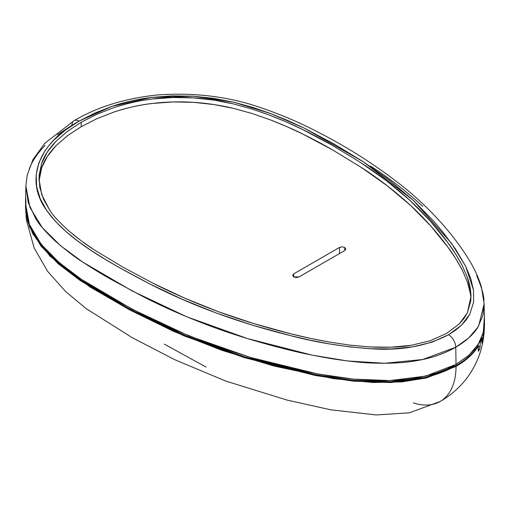 <?xml version="1.0" encoding="UTF-8"?>
<svg xmlns="http://www.w3.org/2000/svg" width="510" height="510" viewBox="0 0 510 510"><rect width="100%" height="100%" fill="white"/><g stroke="black" fill="none" stroke-linecap="round" stroke-linejoin="round"><path stroke-width="0.76" d="M164.303 344.129L206.059 367.085M484.494 322.696L482.383 342.414L481.854 343.185L482.033 337.709L480.261 341.859L480.261 342.669L482.033 338.512L480.261 342.669L479.986 347.552L478.546 351.09L478.214 350.746L478.374 345.27C473.975 352.652 466.529 359.429 456.029 365.6L425.582 377.355L390.762 381.748L353.417 380.339L315.384 374.703L244.392 356.853L183.97 335.038L130.26 309.391L80.076 279.639L58.306 263.045L40.915 245.195L29.529 226L25.506 205.167M484.5 324.041L484.5 324.086C484.321 338.002 481.752 350.376 476.799 361.207C473.503 368.641 469.225 375.481 463.966 381.741C457.151 389.729 449.221 396.302 440.162 401.472A76.596 44.223 -120 0 0 456.029 366.409L426.411 377.967L401.982 381.882L372.906 382.5L333.476 378.624L274.329 366.135L222.15 350.427L173.7 331.417L130.126 310.125L89.83 286.869L50.088 256.23L33.003 234.166L27.521 220.894L25.5 206.563L29.529 226.803L40.915 245.998L58.306 263.855L80.076 280.443L130.26 310.201L183.97 335.841L244.392 357.663L315.384 375.507L353.417 381.148L390.762 382.551L425.582 378.165L456.029 366.409L456.029 365.6L456.029 366.409C466.095 360.621 473.548 353.844 478.374 346.073C473.548 353.838 466.102 360.621 456.029 366.409A76.596 44.223 60 0 1 440.162 401.472A76.596 44.223 60 0 1 413.355 402.887M25.5 205.753L25.5 206.493M484.494 322.722L483.129 334.19L482.804 334.146L483.129 334.19L482.976 339.01L482.033 338.876L482.976 339.01L482.383 342.414L481.893 342.344L482.383 342.414L482.16 343.115M481.88 342.529L482.033 337.709L481.599 337.645L482.033 337.709L480.261 341.859L480.101 346.685L478.374 346.437L480.101 346.685L479.986 347.552M479.68 341.783L480.261 341.859L479.68 341.783M479.776 348.489L478.826 350.721L478.208 350.631L478.826 350.721L478.329 351.097L478.374 345.27L477.666 345.168L478.374 345.27C473.975 352.652 466.529 359.429 456.029 365.6C445.485 371.688 433.168 376.068 419.073 378.745C406.304 381.168 392.075 382.188 376.393 381.799C362.476 381.461 347.386 380.007 331.13 377.451L308.512 373.339L286.429 368.379L265.264 362.903L245.202 357.102L207.965 344.537L190.555 337.76L157.552 323.187L141.716 315.371L110.817 298.662L95.727 289.744L81.237 280.43L67.703 270.695L55.462 260.534L44.88 249.906L36.286 238.808L30.033 227.224L26.392 215.245L25.506 205.16M479.202 350.038L478.233 349.905L479.202 350.038M478.826 350.721L478.329 351.097M298.981 276.943L293.741 276.936L293.741 273.851L293.741 276.936L292.657 275.394L293.741 273.851L339.513 247.426L339.513 253.508L339.513 247.426L342.14 246.827L344.76 247.484L345.844 249.014L344.76 250.525L344.76 247.484L345.844 249.014L344.76 250.525L298.981 276.943L296.361 277.58L293.741 276.936L292.657 275.394L293.741 273.851L339.513 247.426L342.14 246.827L344.76 247.484L344.76 250.525M49.865 210.4L41.724 194.724L38.97 178.793L41.616 163.512C44.013 156.264 48.832 148.831 56.074 141.206L67.486 131.268L81.198 122.279L81.198 126.722L96.709 118.773L113.787 112.092C127.596 107.642 140.467 104.76 152.394 103.447C166.164 101.796 179.953 101.433 193.774 102.357C206.601 103.16 219.937 105.187 233.784 108.445L252.38 113.596L270.128 119.773C283.369 124.963 294.264 129.725 302.819 134.06C313.994 139.6 324.016 144.942 332.871 150.087L361.137 167.331C378.605 178.589 395.046 191.244 410.454 205.3C425.04 218.905 437.631 233.013 448.22 247.637C452.587 253.311 457.291 260.833 462.347 270.211L467.389 281.864C469.041 286.767 470.048 290.706 470.424 293.677L470.94 298.694L470.424 293.677L467.389 281.864L462.347 270.211L455.832 258.806L448.22 247.637L430.714 225.949L410.454 205.3L387.224 185.767L361.137 167.331L332.871 150.087L302.819 134.06L286.881 126.646L270.128 119.773L252.38 113.596L233.784 108.445L214.226 104.601L193.774 102.357L173.075 101.936L152.394 103.447C138.988 105.085 126.117 107.967 113.787 112.092L96.709 118.773L81.198 126.722L67.492 135.698L56.119 145.599L47.36 156.423L41.673 167.784L39.028 181.012L41.673 167.784C44.083 160.58 48.903 153.185 56.119 145.599L67.492 135.698L81.198 126.722L81.198 122.279L96.747 114.316L113.883 107.623C126.168 103.517 138.994 100.648 152.356 99.016L172.973 97.499L193.577 97.907L213.958 100.126L233.325 103.893L251.691 108.942L269.261 115.005L286.072 121.852L302.092 129.259L332.341 145.344L360.595 162.537L386.548 180.808L409.836 200.29L430.306 221.059L447.901 242.76L455.526 253.878L462.073 265.238L467.205 276.904L470.373 288.889L470.972 294.907L470.762 300.938L467.358 312.885L463.921 318.584L459.229 324.009L446.473 333.483L430.159 340.763L411.105 345.334L390.711 347.208L370.196 346.94L349.809 345.111L329.772 342.127L310.156 338.308L290.961 333.84L253.897 323.608L218.503 311.75L184.824 298.203L152.866 283.152L122.77 267.055L94.503 250.015L81.415 240.937L69.315 231.317C59.313 222.258 52.83 215.284 49.865 210.4L43.426 199.059L39.767 187.31L39.104 175.376L41.616 163.512L47.29 152.095L56.074 141.206L67.486 131.268L81.198 122.279L96.747 114.316L113.883 107.623C127.634 103.198 140.46 100.33 152.356 99.016C166.069 97.365 179.813 96.996 193.577 97.907C206.34 98.691 219.587 100.687 233.325 103.893L251.691 108.942L269.261 115.005C281.953 119.914 292.893 124.663 302.092 129.259C313.344 134.818 323.423 140.18 332.341 145.344L360.595 162.537C378.025 173.731 394.434 186.316 409.836 200.29C424.53 213.919 437.223 228.072 447.901 242.76C452.262 248.402 456.986 255.899 462.073 265.238L467.205 276.904C468.951 282.03 470.01 286.021 470.373 288.889L470.998 296.495L467.358 312.885L459.229 324.009L446.473 333.483L430.159 340.763L411.105 345.334C400.497 347.17 386.861 347.712 370.196 346.94M79.101 121.125L65.172 130.254L53.55 140.365L48.769 145.713L44.695 151.266L38.824 162.9L36.184 174.79L36.694 186.851L40.201 198.709L46.467 210.152L55.195 221.11L65.771 231.387L77.813 241.115L91.048 250.404L105.098 259.271L119.697 267.788L150.036 284.07L182.095 299.23L216.221 313.006L252.526 325.195L290.273 335.593L309.659 340.081L329.505 343.925L349.943 346.928L370.783 348.738L391.808 348.929L412.615 346.908L432.015 342.165L448.57 334.738L455.538 330.212L461.435 325.259L466.223 319.866L469.837 314.141L473.586 302.181L473.509 290.037L470.609 278.039L465.617 266.195L455.398 248.912L442.96 232.152L433.793 221.289L413.317 200.347L389.78 180.508L363.292 161.785L334.63 144.311L304.113 128.074L287.914 120.577L270.855 113.622L252.794 107.4L233.892 102.242L213.977 98.417L193.22 96.218L172.201 95.861L151.247 97.455C137.655 99.15 124.618 102.096 112.123 106.284L94.828 113.061L79.101 121.125A10.379 5.992 -120 0 0 74.071 120.704A10.379 5.992 60 0 1 79.101 121.125L112.123 106.284L151.247 97.455L193.22 96.218L233.892 102.242L270.855 113.622L304.113 128.074L363.292 161.785L413.317 200.347L451.439 243.264L465.617 266.195L473.509 290.037L473.573 302.194L469.837 314.141L461.435 325.259L448.57 334.738C426.589 346.233 400.662 350.899 370.783 348.738C342.618 346.717 315.786 342.337 290.273 335.593C238.387 322.651 191.639 305.477 150.036 284.07C109.58 262.854 67.467 240.159 46.467 210.152C24.741 180.31 37.568 143.673 79.101 121.125M74.071 120.704L44.823 143.227L32.978 159.585L27.164 175.268L25.883 186.093L28.216 202.515L35.7 218.554C38.977 224.33 45.486 231.82 55.22 241.032C66.568 250.729 75.257 257.416 81.281 261.107C91.998 268.183 101.955 274.291 111.154 279.416L142.902 296.501C163.27 307.026 186.405 317.124 212.3 326.789C236.844 335.765 262.771 343.574 290.069 350.211C299.791 352.742 313.561 355.559 331.366 358.651C349.707 361.45 364.178 362.942 374.773 363.12C391.635 363.624 406.202 362.699 418.468 360.353C432.04 357.969 444.478 353.589 455.768 347.221L456.029 364.395L425.691 376.119L389.876 380.562L353.443 379.134L317.896 373.97L250.48 357.478L188.738 335.803L132.645 309.449L81.543 279.423L59.396 262.771L41.253 244.405L29.389 224.438L25.513 203.477L25.883 186.093L29.982 207.5L42.304 227.626L60.569 245.692L82.614 262L132.198 290.955L186.654 316.742L247.254 338.5L312.471 355.209L347.539 360.952L384.617 363.273L422.745 359.505L455.768 347.221A10.379 5.992 -120 0 0 448.57 334.738A10.379 5.992 60 0 1 455.768 347.221L468.747 337.932L477.908 327.114L482.836 315.562L484.124 303.871L481.472 287.2C478.112 276.28 473.172 265.888 466.663 256.026C451.216 232.171 431.014 209.827 406.062 188.993C378.369 166.795 348.706 147.683 317.08 131.656C300.212 122.814 282.024 115.024 262.503 108.279C229.717 96.607 194.399 92.195 156.551 95.045C124.689 98.475 97.193 107.03 74.071 120.704A10.379 5.992 60 0 0 71.929 125.307L57.318 134.857M45.09 145.427C37.326 153.484 32.06 161.332 29.293 168.957M484.487 321.058L483.136 332.953L478.119 344.473L468.964 355.158L456.029 364.395L455.768 347.221C466.771 340.718 474.408 333.591 478.673 325.845L484.124 303.877L484.487 321.058M483.952 300.696C483.945 295.303 481.523 286.952 476.691 275.649M422.777 206.429C406.47 191.416 389.028 177.939 370.445 166.005M484.29 317.539L483.353 332.08L479.132 342.777L474.402 349.548L468.097 355.923L456.029 364.395L446.575 369.183L436.152 373.173L418.857 377.572C405.883 380.014 391.412 381.015 375.443 380.568L353.736 379.166L332.259 376.418L311.259 372.689L290.694 368.194L250.945 357.618L213.18 345.238L177.423 331.015L143.539 315.084L111.454 297.815L96.154 288.8L81.549 279.429L67.843 269.599L55.297 259.169L44.319 248.064L35.515 236.404L29.274 224.126L25.984 211.548L25.832 198.779M349.809 345.111L329.772 342.127C314.383 339.322 301.448 336.562 290.961 333.84C266.067 327.675 241.912 320.312 218.503 311.75C194.112 302.621 172.233 293.091 152.866 283.152L122.77 267.055L94.503 250.015C87.408 245.584 79.012 239.349 69.315 231.317M484.5 323.283L484.5 324.086M440.162 401.472L409.332 412.813L376.303 414.955L330.735 409.81L287.098 400.095L225.688 381.046L174.873 359.754L132.358 337.741L86.114 308.575L65.694 291.618L47.538 271.243L34.145 247.962L26.373 219.88L25.5 206.563"/></g></svg>

